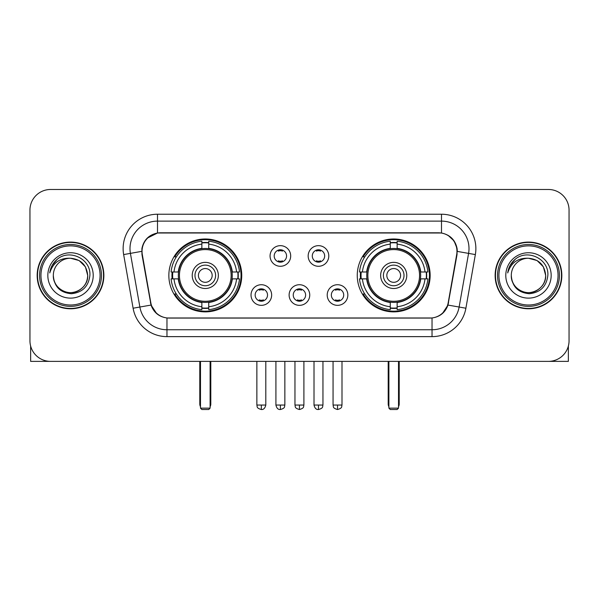 <?xml version="1.0" encoding="UTF-8"?>
<svg xmlns="http://www.w3.org/2000/svg" width="599" height="599" viewBox="0 0 599 599"><rect width="100%" height="100%" fill="white"/><g stroke="black" fill="none" stroke-linecap="round" stroke-linejoin="round"><path stroke-width="0.9" d="M357.259 275.435A36.442 36.442 0 0 0 393.708 311.877A36.442 36.442 0 0 0 430.149 275.435A36.442 36.442 0 0 0 393.708 238.986A36.442 36.442 0 0 0 357.259 275.435M168.851 275.435A36.442 36.442 0 0 0 205.292 311.877A36.442 36.442 0 0 0 241.741 275.435A36.442 36.442 0 0 0 205.292 238.986A36.442 36.442 0 0 0 168.851 275.435M271.654 295.03A10.318 10.318 0 0 1 261.336 305.348A10.318 10.318 0 0 1 251.026 295.03A10.318 10.318 0 0 1 261.336 284.72A10.318 10.318 0 0 1 271.654 295.03M255.152 295.03A6.192 6.192 0 0 0 261.336 301.222A6.192 6.192 0 0 0 267.528 295.03A6.192 6.192 0 0 0 261.336 288.845A6.192 6.192 0 0 0 255.152 295.03M309.743 295.03A10.318 10.318 0 0 1 299.433 305.348A10.318 10.318 0 0 1 289.115 295.03A10.318 10.318 0 0 1 299.433 284.72A10.318 10.318 0 0 1 309.743 295.03M293.24 295.03A6.192 6.192 0 0 0 299.433 301.222A6.192 6.192 0 0 0 305.617 295.03A6.192 6.192 0 0 0 299.433 288.845A6.192 6.192 0 0 0 293.24 295.03M347.839 295.03A10.318 10.318 0 0 1 337.529 305.348A10.318 10.318 0 0 1 327.211 295.03A10.318 10.318 0 0 1 337.529 284.72A10.318 10.318 0 0 1 347.839 295.03M331.337 295.03A6.192 6.192 0 0 0 337.529 301.222A6.192 6.192 0 0 0 343.714 295.03A6.192 6.192 0 0 0 337.529 288.845A6.192 6.192 0 0 0 331.337 295.03M290.695 255.975A10.318 10.318 0 0 1 280.384 266.285A10.318 10.318 0 0 1 270.067 255.975A10.318 10.318 0 0 1 280.384 245.657A10.318 10.318 0 0 1 290.695 255.975M274.192 255.975A6.192 6.192 0 0 0 280.384 262.16A6.192 6.192 0 0 0 286.569 255.975A6.192 6.192 0 0 0 280.384 249.783A6.192 6.192 0 0 0 274.192 255.975M328.791 255.975A10.318 10.318 0 0 1 318.481 266.285A10.318 10.318 0 0 1 308.163 255.975A10.318 10.318 0 0 1 318.481 245.657A10.318 10.318 0 0 1 328.791 255.975M312.289 255.975A6.192 6.192 0 0 0 318.481 262.16A6.192 6.192 0 0 0 324.665 255.975A6.192 6.192 0 0 0 318.481 249.783A6.192 6.192 0 0 0 312.289 255.975M142.315 254.59A18.569 18.569 0 0 1 160.599 232.801L438.401 232.801A18.569 18.569 0 0 1 456.685 254.59L448.194 302.727A18.569 18.569 0 0 1 429.91 318.069L169.09 318.069A18.569 18.569 0 0 1 150.806 302.727L142.315 254.59M172.123 278.872A33.349 33.349 0 0 1 172.123 271.998M360.531 278.872A33.349 33.349 0 0 1 360.531 271.998M37.168 275.435A33.349 33.349 0 0 0 70.517 308.784A33.349 33.349 0 0 0 103.867 275.435A33.349 33.349 0 0 0 70.517 242.086A33.349 33.349 0 0 0 37.168 275.435M495.133 275.435A33.349 33.349 0 0 0 528.483 308.784A33.349 33.349 0 0 0 561.832 275.435A33.349 33.349 0 0 0 528.483 242.086A33.349 33.349 0 0 0 495.133 275.435M141.896 248.615C143.678 240.012 148.881 234.808 157.507 233.004L441.493 233.004C450.111 234.801 455.315 240.004 457.104 248.615L457.03 254.59L447.97 305.063C445.259 312.536 439.943 316.849 432.036 317.979L166.964 317.979C159.072 316.864 153.763 312.551 151.03 305.063L141.97 254.59L141.896 248.615M147.167 238.192L157.507 233.004L157.507 221.113L441.493 221.113A27.502 27.502 0 0 1 468.583 253.392L459.126 307.025A27.502 27.502 0 0 1 432.036 329.757L166.964 329.757A27.502 27.502 0 0 1 139.874 307.025L130.417 253.392A27.502 27.502 0 0 1 157.507 221.113L157.507 214.232L441.493 214.232L441.493 233.004M448.03 235.287L454.094 240.933L457.104 248.615L457.314 251.408L475.351 254.582L465.895 308.223A34.383 34.383 0 0 1 432.036 336.631L166.964 336.631A34.383 34.383 0 0 1 133.105 308.223L123.649 254.582A34.383 34.383 0 0 1 157.507 214.232M168.746 318.069L166.964 317.979L166.964 336.631M432.036 336.631L432.036 317.979L430.254 318.069M465.895 308.223L447.97 305.063L442.421 313.524M156.698 313.629L151.03 305.063L133.105 308.223M448.539 302.727L448.426 303.311M150.574 303.311L150.461 302.727M123.649 254.582L141.686 251.363M569.05 210.107A20.628 20.628 0 0 0 548.422 189.479L50.578 189.479A20.628 20.628 0 0 0 29.95 210.107L29.95 340.756A20.628 20.628 0 0 0 50.578 361.384L548.422 361.384A20.628 20.628 0 0 0 569.05 340.756L569.05 210.107L569.05 340.756M29.95 210.107L29.95 340.756M548.422 189.479L50.578 189.479M50.578 361.384L548.422 361.384M30.639 346.042L30.639 361.384L110.403 361.384M100.085 275.435A29.568 29.568 0 0 0 70.517 245.867A29.568 29.568 0 0 0 40.949 275.435A29.568 29.568 0 0 0 70.517 305.003A29.568 29.568 0 0 0 100.085 275.435M101.463 275.435A30.946 30.946 0 0 0 70.517 244.489A30.946 30.946 0 0 0 39.579 275.435A30.946 30.946 0 0 0 70.517 306.374A30.946 30.946 0 0 0 101.463 275.435M103.53 275.435A33.005 33.005 0 0 0 70.517 242.43A33.005 33.005 0 0 0 37.512 275.435A33.005 33.005 0 0 0 70.517 308.44A33.005 33.005 0 0 0 103.53 275.435M87.709 275.435C86.69 264.99 80.962 259.262 70.517 258.244L79.113 260.543L85.41 266.84L87.709 275.435L85.41 266.84L79.113 260.543L70.517 258.244L79.113 260.543L85.41 266.84L87.709 275.435L85.41 266.84L79.113 260.543L70.517 258.244L79.113 260.543L85.41 266.84L87.709 275.435C88.3 288.141 72.636 297.186 61.922 290.32C56.426 286.876 53.558 281.912 53.326 275.435C54.15 286.644 60.17 292.739 71.393 293.72C82.4 292.537 88.57 286.442 89.88 275.435C91.16 259.06 69.701 248.652 57.339 259.195C53.026 262.804 50.503 267.379 49.754 272.934C53.004 262.691 59.922 257.795 70.517 258.244L79.113 260.543L85.41 266.84L87.709 275.435C88.3 288.141 72.636 297.186 61.922 290.32C56.426 286.876 53.558 281.912 53.326 275.435C52.742 288.141 68.398 297.186 79.113 290.32C84.616 286.876 87.476 281.912 87.709 275.435C87.476 281.912 84.616 286.876 79.113 290.32C68.398 297.186 52.742 288.141 53.326 275.435C53.558 281.912 56.426 286.876 61.922 290.32C72.636 297.186 88.3 288.141 87.709 275.435C88.3 288.141 72.636 297.186 61.922 290.32C56.426 286.876 53.558 281.912 53.326 275.435C53.558 281.912 56.426 286.876 61.922 290.32C72.636 297.186 88.3 288.141 87.709 275.435C87.476 281.912 84.616 286.876 79.113 290.32C68.398 297.186 52.742 288.141 53.326 275.435C52.742 288.141 68.398 297.186 79.113 290.32C84.616 286.876 87.476 281.912 87.709 275.435C87.476 281.912 84.616 286.876 79.113 290.32C68.398 297.186 52.742 288.141 53.326 275.435C53.558 281.912 56.426 286.876 61.922 290.32C72.636 297.186 88.3 288.141 87.709 275.435C87.476 281.912 84.616 286.876 79.113 290.32C68.398 297.186 52.742 288.141 53.326 275.435C53.558 281.912 56.426 286.876 61.922 290.32C72.636 297.186 88.3 288.141 87.709 275.435C88.3 288.141 72.636 297.186 61.922 290.32C56.426 286.876 53.558 281.912 53.326 275.435A17.191 17.191 0 0 1 70.517 258.244L79.113 260.543L85.41 266.84L87.709 275.435C88.397 288.778 71.244 297.643 60.776 289.594M47.83 275.435A22.695 22.695 0 0 0 70.517 298.122A22.695 22.695 0 0 0 93.212 275.435A22.695 22.695 0 0 0 70.517 252.741A22.695 22.695 0 0 0 47.83 275.435M57.332 259.202L52.263 265.23M51.948 265.814L52.405 264.983L51.948 265.814M232.03 278.872A26.955 26.955 0 0 0 208.737 248.697L208.737 248.697A26.955 26.955 0 0 0 178.562 278.872A26.955 26.955 0 0 0 232.03 278.872L232.03 278.872A26.955 26.955 0 0 1 208.737 302.166L208.737 306.74A31.492 31.492 0 0 0 236.598 278.872L239.503 278.872A34.383 34.383 0 0 1 208.737 309.646L208.737 306.74M172.812 278.872A32.66 32.66 0 0 1 172.812 271.998M208.737 242.954A32.66 32.66 0 0 0 201.856 242.954M237.773 271.998A32.66 32.66 0 0 1 237.773 278.872M236.598 271.998L239.503 271.998A34.383 34.383 0 0 0 208.737 241.225L208.737 248.375A27.277 27.277 0 0 1 232.352 271.998L236.598 271.998A31.492 31.492 0 0 0 208.737 244.13M173.987 278.872L171.089 278.872A34.383 34.383 0 0 0 201.856 309.646L201.856 302.495A27.277 27.277 0 0 1 178.232 278.872L173.987 278.872A31.492 31.492 0 0 0 201.856 306.74M236.598 278.872L232.352 278.872A27.277 27.277 0 0 1 208.737 302.495L208.737 302.166M178.562 278.872L178.562 278.872A26.955 26.955 0 0 0 201.856 302.166M208.737 307.916A32.66 32.66 0 0 1 201.856 307.916M201.856 244.13L201.856 241.225A34.383 34.383 0 0 0 171.089 271.998L178.232 271.998A27.277 27.277 0 0 1 201.856 248.375L201.856 244.13A31.492 31.492 0 0 0 173.987 271.998M231.147 275.435A25.854 25.854 0 0 1 205.292 301.29A25.854 25.854 0 0 1 179.438 275.435A25.854 25.854 0 0 1 205.292 249.581A25.854 25.854 0 0 1 231.147 275.435M218.358 275.435A13.066 13.066 0 0 0 205.292 262.369A13.066 13.066 0 0 0 192.227 275.435A13.066 13.066 0 0 0 205.292 288.501A13.066 13.066 0 0 0 218.358 275.435M215.61 275.435A10.318 10.318 0 0 0 205.292 265.117A10.318 10.318 0 0 0 194.982 275.435A10.318 10.318 0 0 0 205.292 285.745A10.318 10.318 0 0 0 215.61 275.435M212.173 275.435A6.874 6.874 0 0 1 205.292 282.309A6.874 6.874 0 0 1 198.419 275.435A6.874 6.874 0 0 1 205.292 268.554A6.874 6.874 0 0 1 212.173 275.435A6.874 6.874 0 0 1 205.292 282.309A6.874 6.874 0 0 1 198.419 275.435A6.874 6.874 0 0 1 205.292 268.554A6.874 6.874 0 0 1 212.173 275.435M176.361 256.866L174.736 256.866A35.76 35.76 0 0 1 241.053 275.435A35.76 35.76 0 0 1 174.736 293.997L176.361 293.997M200.485 361.384L200.485 408.144L210.107 408.144L210.107 361.384M200.485 408.144L201.856 409.521L208.737 409.521L210.107 408.144M420.438 278.872A26.955 26.955 0 0 0 397.144 248.697L397.144 248.697A26.955 26.955 0 0 0 366.97 278.872A26.955 26.955 0 0 0 420.438 278.872L420.438 278.872A26.955 26.955 0 0 1 397.144 302.166L397.144 306.74A31.492 31.492 0 0 0 425.013 278.872L427.911 278.872A34.383 34.383 0 0 1 397.144 309.646L397.144 306.74M361.227 278.872A32.66 32.66 0 0 1 361.227 271.998M397.144 242.954A32.66 32.66 0 0 0 390.263 242.954M426.189 271.998A32.66 32.66 0 0 1 426.189 278.872M425.013 271.998L427.911 271.998A34.383 34.383 0 0 0 397.144 241.225L397.144 248.375A27.277 27.277 0 0 1 420.768 271.998L425.013 271.998A31.492 31.492 0 0 0 397.144 244.13M362.402 278.872L359.497 278.872A34.383 34.383 0 0 0 390.263 309.646L390.263 302.495A27.277 27.277 0 0 1 366.648 278.872L362.402 278.872A31.492 31.492 0 0 0 390.263 306.74M425.013 278.872L420.768 278.872A27.277 27.277 0 0 1 397.144 302.495L397.144 302.166M366.97 278.872L366.97 278.872A26.955 26.955 0 0 0 390.263 302.166M397.144 307.916A32.66 32.66 0 0 1 390.263 307.916M390.263 244.13L390.263 241.225A34.383 34.383 0 0 0 359.497 271.998L366.648 271.998A27.277 27.277 0 0 1 390.263 248.375L390.263 244.13A31.492 31.492 0 0 0 362.402 271.998M419.562 275.435A25.854 25.854 0 0 1 393.708 301.29A25.854 25.854 0 0 1 367.853 275.435A25.854 25.854 0 0 1 393.708 249.581A25.854 25.854 0 0 1 419.562 275.435M406.773 275.435A13.066 13.066 0 0 0 393.708 262.369A13.066 13.066 0 0 0 380.642 275.435A13.066 13.066 0 0 0 393.708 288.501A13.066 13.066 0 0 0 406.773 275.435M404.018 275.435A10.318 10.318 0 0 0 393.708 265.117A10.318 10.318 0 0 0 383.39 275.435A10.318 10.318 0 0 0 393.708 285.745A10.318 10.318 0 0 0 404.018 275.435M400.581 275.435A6.874 6.874 0 0 1 393.708 282.309A6.874 6.874 0 0 1 386.827 275.435A6.874 6.874 0 0 1 393.708 268.554A6.874 6.874 0 0 1 400.581 275.435A6.874 6.874 0 0 1 393.708 282.309A6.874 6.874 0 0 1 386.827 275.435A6.874 6.874 0 0 1 393.708 268.554A6.874 6.874 0 0 1 400.581 275.435M364.769 256.866L363.144 256.866A35.76 35.76 0 0 1 429.461 275.435A35.76 35.76 0 0 1 363.144 293.997L364.769 293.997M388.893 361.384L388.893 408.144L398.515 408.144L398.515 361.384M388.893 408.144L390.263 409.521L397.144 409.521L398.515 408.144M278.318 261.808L278.318 260.827A5.279 5.279 0 0 0 282.443 260.827L282.443 261.808M282.443 250.135L282.443 251.116A5.279 5.279 0 0 0 278.318 251.116L278.318 250.135M316.414 261.808L316.414 260.827A5.279 5.279 0 0 0 320.54 260.827L320.54 261.808M320.54 250.135L320.54 251.116A5.279 5.279 0 0 0 316.414 251.116L316.414 250.135M259.277 300.863L259.277 299.882A5.279 5.279 0 0 0 263.403 299.882L263.403 300.863M263.403 289.197L263.403 290.178A5.279 5.279 0 0 0 259.277 290.178L259.277 289.197M297.366 300.863L297.366 299.882A5.279 5.279 0 0 0 301.492 299.882L301.492 300.863M301.492 289.197L301.492 290.178A5.279 5.279 0 0 0 297.366 290.178L297.366 289.197M335.462 300.863L335.462 299.882A5.279 5.279 0 0 0 339.588 299.882L339.588 300.863M339.588 289.197L339.588 290.178A5.279 5.279 0 0 0 335.462 290.178L335.462 289.197M568.361 346.042L568.361 361.384L488.597 361.384M558.051 275.435A29.568 29.568 0 0 0 528.483 245.867A29.568 29.568 0 0 0 498.915 275.435A29.568 29.568 0 0 0 528.483 305.003A29.568 29.568 0 0 0 558.051 275.435M559.421 275.435A30.946 30.946 0 0 0 528.483 244.489A30.946 30.946 0 0 0 497.537 275.435A30.946 30.946 0 0 0 528.483 306.374A30.946 30.946 0 0 0 559.421 275.435M561.488 275.435A33.005 33.005 0 0 0 528.483 242.43A33.005 33.005 0 0 0 495.47 275.435A33.005 33.005 0 0 0 528.483 308.44A33.005 33.005 0 0 0 561.488 275.435M511.291 275.435A17.191 17.191 0 0 1 528.483 258.244L537.078 260.543L543.368 266.84L545.674 275.435L543.368 266.84L537.078 260.543L528.483 258.244L537.078 260.543L543.368 266.84L545.674 275.435L543.368 266.84L537.078 260.543L528.483 258.244L537.078 260.543L543.368 266.84L545.674 275.435L543.368 266.84L537.078 260.543L528.483 258.244L537.078 260.543L543.368 266.84L545.674 275.435C546.258 288.141 530.602 297.186 519.887 290.32C514.384 286.876 511.524 281.912 511.291 275.435C512.115 286.644 518.135 292.739 529.351 293.72C540.365 292.537 546.528 286.442 547.845 275.435C549.118 259.06 527.667 248.652 515.297 259.195C510.984 262.804 508.461 267.379 507.72 272.934C510.962 262.691 517.88 257.795 528.483 258.244L537.078 260.543L543.368 266.84L545.674 275.435C546.258 288.141 530.602 297.186 519.887 290.32C514.384 286.876 511.524 281.912 511.291 275.435C511.524 281.912 514.384 286.876 519.887 290.32C530.602 297.186 546.258 288.141 545.674 275.435C546.258 288.141 530.602 297.186 519.887 290.32C514.384 286.876 511.524 281.912 511.291 275.435C511.524 281.912 514.384 286.876 519.887 290.32C530.602 297.186 546.258 288.141 545.674 275.435C545.442 281.912 542.574 286.876 537.078 290.32C526.364 297.186 510.7 288.141 511.291 275.435C510.7 288.141 526.364 297.186 537.078 290.32C542.574 286.876 545.442 281.912 545.674 275.435C546.258 288.141 530.602 297.186 519.887 290.32C514.384 286.876 511.524 281.912 511.291 275.435C510.7 288.141 526.364 297.186 537.078 290.32C542.574 286.876 545.442 281.912 545.674 275.435C546.258 288.141 530.602 297.186 519.887 290.32C514.384 286.876 511.524 281.912 511.291 275.435C511.524 281.912 514.384 286.876 519.887 290.32C530.602 297.186 546.258 288.141 545.674 275.435C546.363 288.778 529.202 297.643 518.734 289.594M528.483 258.244C538.92 259.262 544.648 264.99 545.674 275.435M505.788 275.435A22.695 22.695 0 0 0 528.483 298.122A22.695 22.695 0 0 0 551.17 275.435A22.695 22.695 0 0 0 528.483 252.741A22.695 22.695 0 0 0 505.788 275.435M515.29 259.202L510.221 265.23M509.914 265.814L510.363 264.983M441.493 214.232A34.383 34.383 0 0 1 475.351 254.582M130.417 253.392A27.502 27.502 0 0 1 129.998 248.615M199.796 361.384L199.796 404.018L200.485 404.018M205.292 282.309A6.874 6.874 0 0 1 198.419 275.435A6.874 6.874 0 0 1 205.292 268.554M210.107 404.018L210.796 404.018L210.796 361.384M201.856 308.223A32.967 32.967 0 0 0 208.737 308.223M238.088 278.872A32.967 32.967 0 0 0 238.088 271.998M208.737 242.64A32.967 32.967 0 0 0 201.856 242.64M388.204 361.384L388.204 404.018L388.893 404.018M393.708 282.309A6.874 6.874 0 0 1 386.827 275.435A6.874 6.874 0 0 1 393.708 268.554M398.515 404.018L399.204 404.018L399.204 361.384M390.263 308.223A32.967 32.967 0 0 0 397.144 308.223M426.495 278.872A32.967 32.967 0 0 0 426.495 271.998M397.144 242.64A32.967 32.967 0 0 0 390.263 242.64M280.384 405.051L275.914 405.051C276.693 408.241 278.183 409.731 280.384 409.521L280.384 405.051L284.854 405.051L284.854 361.384M318.481 405.051L314.011 405.051C314.789 408.241 316.279 409.731 318.481 409.521L318.481 405.051L322.951 405.051L322.951 361.384M261.336 405.051L256.866 405.051C257.495 406.436 255.915 408.009 261.336 409.521L261.336 405.051L265.806 405.051L265.806 361.384M299.433 405.051L294.963 405.051C295.592 406.436 294.004 408.009 299.433 409.521L299.433 405.051L303.903 405.051L303.903 361.384M337.529 405.051L333.059 405.051C333.688 406.436 332.101 408.009 337.529 409.521L337.529 405.051L341.999 405.051L341.999 361.384M199.796 404.018A5.503 5.503 0 0 0 200.485 406.684M210.107 406.684A5.503 5.503 0 0 0 210.796 404.018M388.204 404.018A5.503 5.503 0 0 0 388.893 406.684M398.515 406.684A5.503 5.503 0 0 0 399.204 404.018M275.914 405.051L275.914 361.384M284.854 405.051C284.226 406.436 285.805 408.009 280.384 409.521M314.011 405.051L314.011 361.384M322.951 405.051C322.314 406.436 323.902 408.009 318.481 409.521M256.866 405.051L256.866 361.384M265.806 405.051C265.028 408.241 263.538 409.731 261.336 409.521M294.963 405.051L294.963 361.384M303.903 405.051C303.266 406.436 304.854 408.009 299.433 409.521M333.059 405.051L333.059 361.384M341.999 405.051C341.363 406.436 342.95 408.009 337.529 409.521"/></g></svg>
